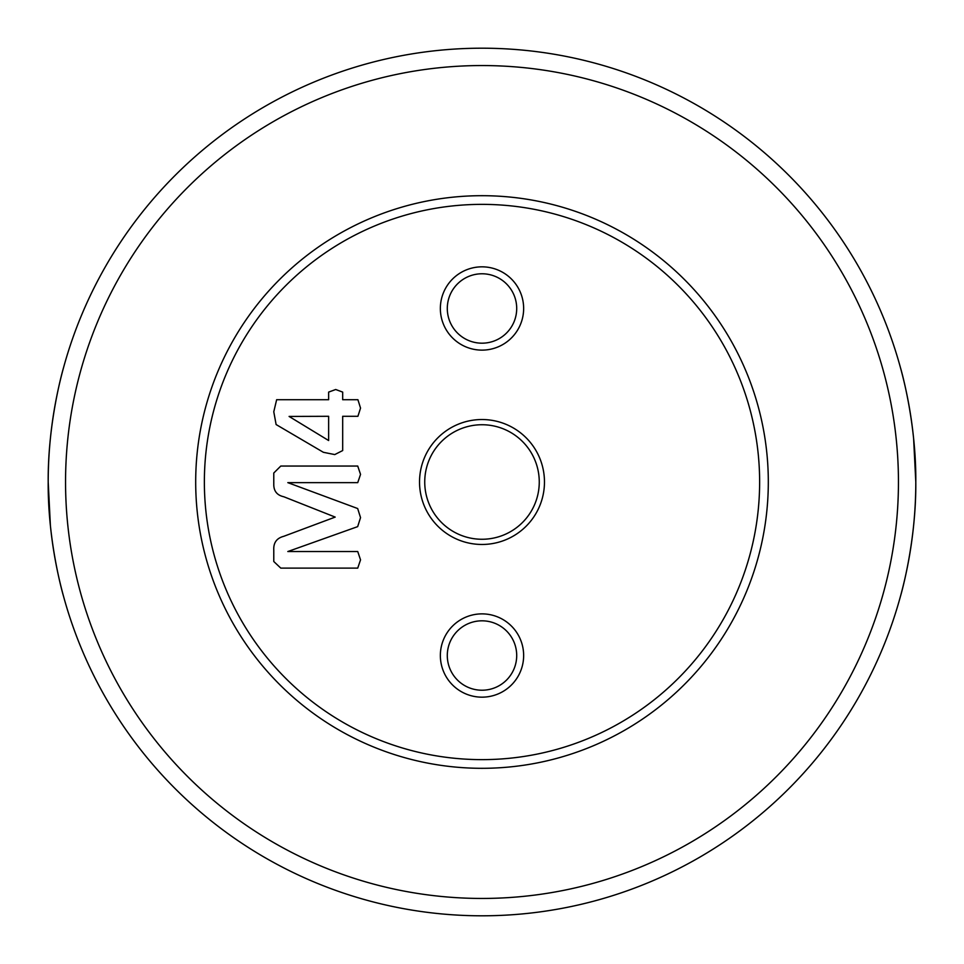 <?xml version="1.0" encoding="UTF-8"?>
<svg xmlns="http://www.w3.org/2000/svg" width="964" height="964" viewBox="0 0 964 964"><rect width="100%" height="100%" fill="white"/><g stroke="black" fill="none" stroke-linecap="round" stroke-linejoin="round"><path stroke-width="1.45" d="M48.2 482C47.694 543.298 63.829 597.427 63.467 596.065C63.853 597.535 47.67 543.178 48.2 482C47.706 420.629 63.829 366.597 63.467 367.935C63.817 366.609 47.694 420.774 48.2 482C47.706 420.629 63.829 366.597 63.467 367.935C63.817 366.609 47.694 420.774 48.2 482L50.393 525.621M915.8 482C916.306 420.702 900.171 366.573 900.533 367.935C900.147 366.465 916.33 420.822 915.8 482C916.294 543.371 900.171 597.403 900.533 596.065C900.183 597.391 916.306 543.226 915.8 482C916.294 543.371 900.171 597.403 900.533 596.065C900.183 597.391 916.306 543.226 915.8 482L913.607 438.379M440.355 655.52A41.645 41.645 0 0 1 482 613.875A41.645 41.645 0 0 1 523.645 655.52A41.645 41.645 0 0 1 482 697.165A41.645 41.645 0 0 1 440.355 655.52M516.704 655.52A34.704 34.704 0 0 0 482 620.816A34.704 34.704 0 0 0 447.296 655.52A34.704 34.704 0 0 0 482 690.224A34.704 34.704 0 0 0 516.704 655.52M440.355 308.48A41.645 41.645 0 0 1 482 266.835A41.645 41.645 0 0 1 523.645 308.48A41.645 41.645 0 0 1 482 350.125A41.645 41.645 0 0 1 440.355 308.48M516.704 308.48A34.704 34.704 0 0 0 482 273.776A34.704 34.704 0 0 0 447.296 308.48A34.704 34.704 0 0 0 482 343.184A34.704 34.704 0 0 0 516.704 308.48M482 768.308A286.308 286.308 0 0 1 195.692 482A286.308 286.308 0 0 1 482 195.692A286.308 286.308 0 0 1 768.308 482A286.308 286.308 0 0 1 482 768.308M482 204.368A277.632 277.632 0 0 0 204.368 482A277.632 277.632 0 0 0 482 759.632A277.632 277.632 0 0 0 759.632 482A277.632 277.632 0 0 0 482 204.368M544.467 482A62.467 62.467 0 0 0 482 419.533A62.467 62.467 0 0 0 419.533 482A62.467 62.467 0 0 0 482 544.467A62.467 62.467 0 0 0 544.467 482M539.262 482A57.262 57.262 0 0 0 482 424.738A57.262 57.262 0 0 0 424.738 482A57.262 57.262 0 0 0 482 539.262A57.262 57.262 0 0 0 539.262 482M482 898.448A416.448 416.448 0 0 0 898.448 482A416.448 416.448 0 0 0 482 65.552A416.448 416.448 0 0 0 65.552 482A416.448 416.448 0 0 0 482 898.448M482 48.2A433.8 433.8 0 0 1 915.8 482A433.8 433.8 0 0 1 482 915.8A433.8 433.8 0 0 1 48.2 482A433.8 433.8 0 0 1 482 48.2M328.64 416.291L328.64 440.536L289.092 416.436L328.64 416.291M342.678 392.095L342.678 399.711L357.921 399.711L360.536 408.097L357.921 416.291L342.678 416.291L342.678 450.562L334.761 454.574L323.374 452.297L276.114 424.546L273.776 411.785L276.644 399.711L328.64 399.711L328.64 392.095L335.713 389.504L342.678 392.095M360.536 474.384L357.74 482.639L287.814 482.639L357.668 508.534L360.536 517.62L357.668 526.633L287.814 551.541L357.74 551.541L360.536 559.867L357.728 568.121L280.789 568.121L273.776 561.506L273.776 549.986C273.402 542.696 276.716 538.141 283.729 536.321L335.183 517.09L283.862 496.773C277.271 495.339 273.909 491.363 273.776 484.856L273.776 473.011L280.789 466.046L357.728 466.046L360.536 474.384"/></g></svg>
